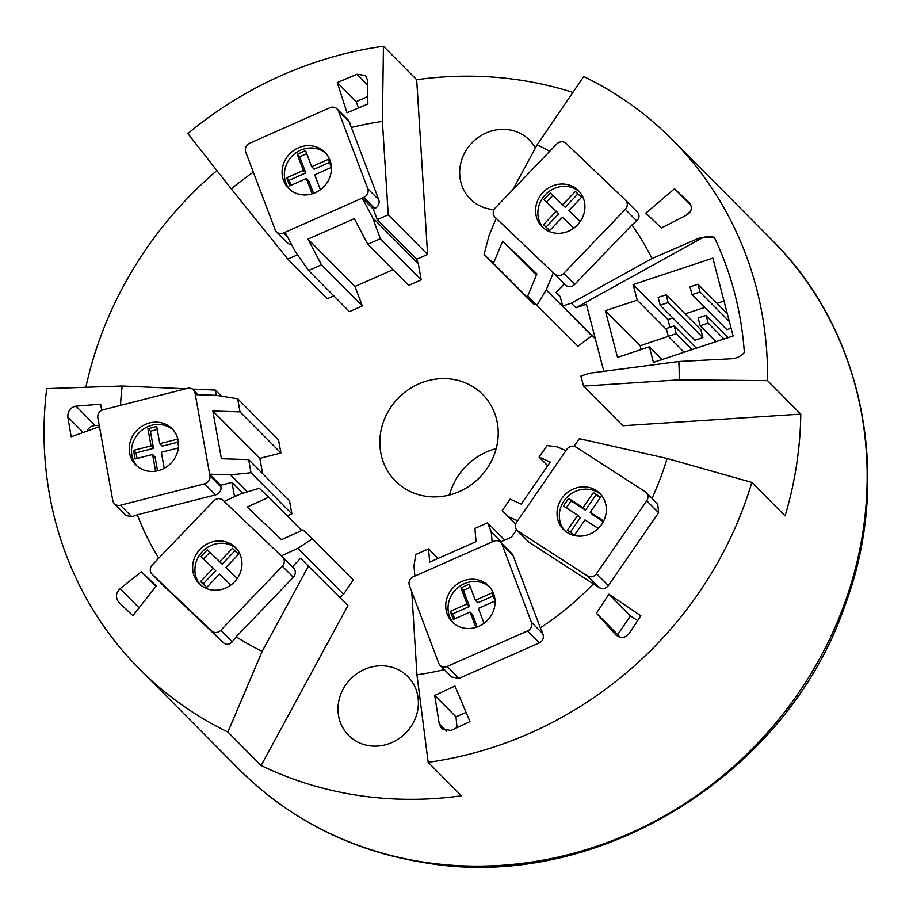 <?xml version="1.0" encoding="UTF-8"?>
<svg xmlns="http://www.w3.org/2000/svg" width="913" height="913" viewBox="0 0 913 913"><rect width="100%" height="100%" fill="white"/><g stroke="black" fill="none" stroke-linecap="round" stroke-linejoin="round"><path stroke-width="1.37" d="M425.755 496.261A61.445 56.823 135.2 0 1 395.432 481.037A61.445 56.823 135.2 0 1 387.865 412.06A61.445 56.823 135.2 0 1 452.312 379.226A61.445 56.823 135.2 0 1 482.635 394.439A61.445 56.823 135.2 0 1 490.201 463.416A61.445 56.823 135.2 0 1 425.755 496.261M449.516 494.983A61.445 56.823 135.2 0 1 496.193 448.625M494.036 209.613A41.736 38.597 135.2 0 1 490.863 209.271A41.736 38.597 135.2 0 1 470.263 198.931A41.736 38.597 135.2 0 1 465.128 152.083A41.736 38.597 135.2 0 1 508.895 129.783A41.736 38.597 135.2 0 1 529.483 140.123A41.736 38.597 135.2 0 1 535.417 148.032M387.203 666.216A41.736 38.597 135.2 0 1 407.803 676.556A41.736 38.597 135.2 0 1 412.938 723.404A41.736 38.597 135.2 0 1 369.183 745.704A41.736 38.597 135.2 0 1 348.583 735.364A41.736 38.597 135.2 0 1 343.448 688.516A41.736 38.597 135.2 0 1 387.203 666.216M651.996 498.338A290.174 268.354 -44.8 0 0 667.072 458.486L751.856 482.429A375.528 347.271 135.2 0 1 439.804 760.506A375.528 347.271 135.2 0 1 428.163 762.321L416.944 674.775A290.174 268.354 -44.8 0 0 444.323 669.594M411.763 591.681L416.944 674.775M428.163 762.321L461.385 795.782A375.528 347.271 -44.8 0 1 261.118 765.493L227.896 732.032A375.528 347.271 135.2 0 1 139.347 668.887A375.528 347.271 135.2 0 1 46.7 388.63L122.182 386.005A290.174 268.354 -44.8 0 0 120.505 405.372M549.683 151.353A290.174 268.354 -44.8 0 0 537.152 144.847L583.715 76.532A375.528 347.271 135.2 0 1 672.265 139.678A375.528 347.271 135.2 0 1 767.548 380.641L679.204 379.842A290.174 268.354 -44.8 0 0 678.827 361.502L731.324 358.763C736.62 358.41 740.957 356.31 744.346 352.486A353.879 327.265 -44.8 0 0 714.365 237.414A17.073 15.783 135.2 0 0 700.75 238.727L699.815 237.791L714.365 237.414M492.803 226.55L491.103 230.635M537.152 144.847L512.809 189.699M253.358 172.169A290.174 268.354 -44.8 0 0 231.274 188.911L187.873 133.549A375.528 347.271 135.2 0 1 371.808 48.058A375.528 347.271 135.2 0 1 383.449 46.243L382.399 121.44A290.174 268.354 -44.8 0 0 351.425 127.5L378.747 199.742A6.825 6.311 135.2 0 1 374.832 208.449L373.28 209.134L377.252 219.634L388.23 214.795L382.399 121.44M383.449 46.243L416.682 79.705L427.592 254.43L388.23 214.795M293.461 568.012A6.825 6.311 135.2 0 1 293.301 577.29L236.17 636.795A290.174 268.354 -44.8 0 0 262.191 651.368L227.896 732.032M261.118 765.493L347.944 605.547L300.594 558.3L292.354 566.882M262.191 651.368L308.583 565.912M547.697 465.756L539.104 457.105L550.242 462.058L521.277 504.102L510.139 499.149L502.184 510.698L515.822 523.8M85.833 387.272A375.528 347.271 135.2 0 1 216.883 170.56M466.087 712.391L455.986 716.853L457.014 727.604M439.221 723.781L441.721 728.757L450.851 730.468L470.001 721.612L454.936 686.04L434.714 695.432L439.221 723.781L446.548 731.153M434.714 695.432L455.986 716.853M637.685 620.589L630.518 615.978L617.679 634.615L619.984 637.228M615.716 634.832L615.385 634.478C620.212 638.644 624.754 638.392 629.011 633.69L640.88 615.796L608.925 594.226L596.417 613.194L616.081 635.186M596.417 613.194L617.679 634.615M690.947 210.447L686.279 215.297M689.315 202.88L674.536 188.751L690.867 205.208M689.441 203.006L689.167 202.743C692.727 207.456 691.894 211.576 686.667 215.091L661.354 227.965L645.845 213.14L674.536 188.751M367.711 96.538L356.184 101.628L358.558 107.917M337.262 82.558L346.997 112.778L367.871 104.036L367.346 79.705L365.588 75.482L356.96 74.261L337.262 82.558L356.184 101.628M138.205 608.948A8.537 7.897 -44.8 0 0 136.163 611.539M118.679 602.135L132.921 615.682L156.26 585.918L141.389 571.766L120.082 588.668L139.084 607.818M118.816 602.272C115.323 597.616 115.734 593.085 120.082 588.668M141.389 571.766L155.895 586.374M99.266 425.549L95.26 425.538A8.537 7.897 -44.8 0 0 87.043 431.107M101.674 410.359L100.647 404.185L75.984 406.137C70.449 407.358 67.733 410.987 67.847 417.036L71.18 436.756L99.471 426.679M767.548 380.641L800.781 414.103L622.883 425.732L583.521 386.096L679.204 379.842M678.827 361.502L589.558 373.2L580.908 376.076L583.521 386.096M595.413 339.008L562.67 306.038L571.31 303.173L652.008 258.539A290.174 268.354 -44.8 0 0 631.933 224.963L574.734 284.411A6.825 6.311 135.2 0 1 565.444 284.982L564.291 283.886L556.017 292.502L560.183 296.474L562.67 306.038M603.824 371.329L586.374 304.303L575.886 307.784L571.31 303.173M653.434 362.381L733.116 335.973L712.848 258.151L633.165 284.571L637.217 300.126L605.342 310.694L617.508 357.382L649.383 346.826L653.434 362.381M668.145 302.557L666.125 294.773L700.91 329.81L702.93 337.582L694.964 340.229L660.179 305.204L668.145 302.557L702.93 337.582M731.108 328.246L726.839 329.661L692.054 294.637L700.02 291.989L729.361 321.536M669.959 327.322L667.951 319.596L672.858 317.964M641.131 349.553L640.127 345.719L668.339 336.372M685.115 313.901L704.733 307.407M716.99 303.344L724.009 301.016M662.016 359.539L649.383 346.826M605.342 310.694L640.127 345.719M637.217 300.126L666.558 329.673M633.165 284.571L667.951 319.596M699.815 237.791L652.008 258.539M575.886 307.784L700.75 238.727M666.125 294.773L658.159 297.421L660.179 305.204M700.02 291.989L698 284.217L727.33 313.752M698 284.217L690.023 286.853L692.054 294.637M676.259 333.69L674.228 325.907L666.262 328.543L668.293 336.326L676.259 333.69L692.043 349.588M668.293 336.326L684.077 352.224M674.228 325.907L696.334 348.161M708.134 323.122L706.103 315.339L698.137 317.975L700.168 325.758L708.134 323.122L723.918 339.02M700.168 325.758L715.952 341.656M706.103 315.339L728.209 337.593M235.463 496.284L234.264 495.143L231.97 482.384L220.626 485.271L209.648 474.201L195.314 394.656L216.244 395.306L215.331 390.068L192.358 389.064M185.693 388.778L122.182 386.005M608.925 594.226L630.518 615.978M221.345 396.128L215.331 390.068M800.781 414.103A375.528 347.271 135.2 0 1 785.077 515.891L751.856 482.429M667.072 458.486L579.333 438.674L574.083 446.309M231.274 188.911L287.8 259.132L327.162 298.768L333.77 295.846M236.17 636.795L232.279 641.759C229.448 644.783 226.481 645.103 223.388 642.741L163.712 585.906M220.626 485.271L220.912 486.857A6.825 6.311 135.2 0 1 215.582 494.869L137.327 514.784A290.174 268.354 -44.8 0 0 158.748 558.185M137.327 514.784L131.826 516.735L126.211 515.56L114.41 503.679A6.825 6.311 135.2 0 1 112.778 500.518L97.874 417.777A6.825 6.311 135.2 0 1 103.203 409.766L187.393 388.345A6.825 6.311 135.2 0 1 195.017 393.058L195.314 394.656M362.335 305.935L321.467 264.793L307.966 239.115L354.997 286.477L362.335 305.935L349.462 311.641L308.594 270.488L295.481 251.977L285.084 232.256L283.544 232.941A6.825 6.311 135.2 0 1 275.11 229.699L245.711 151.98A6.825 6.311 135.2 0 1 249.626 143.261L329.935 107.711A6.825 6.311 135.2 0 1 337.034 108.887L348.64 120.573L351.425 127.5M535.189 303.618L534.31 304.531L524.907 295.55L484.038 254.396L489.117 235.406L496.216 218.333L495.074 217.237A6.825 6.311 135.2 0 1 495.234 207.959L556.77 143.992A6.825 6.311 135.2 0 1 566.071 143.432L625.451 200.107A6.825 6.311 135.2 0 1 625.565 200.221L637.285 212.021C639.785 215.012 639.591 217.967 636.715 220.889L631.933 224.963M539.104 457.105L547.058 445.555L557.329 446.902L565.9 450.702L566.87 449.31A6.825 6.311 135.2 0 1 576.057 447.13L645.274 491.765A6.825 6.311 135.2 0 1 646.256 492.564L657.771 504.159L658.57 512.718L608.355 585.598C605.684 588.828 602.489 589.41 598.768 587.367L529.106 542.288A6.825 6.311 135.2 0 1 528.125 541.5L517.135 530.43A6.825 6.311 135.2 0 1 516.655 522.19L517.625 520.787L509.055 516.975M501.077 541.706L491.228 531.777L492.118 541.957L493.671 541.272A6.825 6.311 135.2 0 1 500.769 542.448L511.748 553.506A6.825 6.311 135.2 0 1 513.083 555.583L540.325 627.859A290.174 268.354 -44.8 0 0 593.439 583.772M540.325 627.859L542.836 633.793C544.125 637.845 542.961 640.892 539.309 642.912L458.977 678.382L451.661 676.978L440.055 665.292A6.825 6.311 135.2 0 1 438.719 663.203L409.412 585.45A6.825 6.311 135.2 0 1 413.338 576.742L414.879 576.057L413.977 565.877L415.814 554.499L428.539 548.873L438.023 558.436M504.763 540.074L487.599 522.795L474.886 528.41L476.05 541.649L429.703 562.111L428.539 548.873M534.31 304.531L493.442 263.378L502.664 241.18L536.924 273.877L527.703 296.074L577.975 346.21L527.703 296.074M502.664 241.18L536.399 275.144M307.966 239.115L354.324 218.663L367.791 244.285L408.659 285.427L421.224 279.869L380.356 238.715L367.791 244.285M393.024 269.689L354.997 286.477M340.161 597.718L343.493 594.249L353.297 580.006L312.44 538.864L303.025 529.894L281.489 539.697L247.195 507.035L268.73 497.231L301.735 530.476M259.851 458.372L212.832 411.021L240.039 411.866L280.907 453.019L259.851 458.372L262.613 473.664M287.253 515.891L291.875 513.859L289.512 500.746L248.644 459.604L221.425 458.748L212.832 411.021M343.493 594.249L297.889 548.314L281.33 555.857L282.471 556.953A6.825 6.311 135.2 0 1 282.322 566.231L220.855 630.255A6.825 6.311 135.2 0 1 211.554 630.826L152.106 574.22A6.825 6.311 135.2 0 1 152.266 564.942L213.733 500.906A6.825 6.311 135.2 0 1 223.034 500.335L224.176 501.431L240.735 493.887L259.303 488.261L268.73 497.231M200.141 549.249A25.61 23.681 135.2 0 1 235.463 547.538A25.61 23.681 135.2 0 1 234.436 581.912A25.61 23.681 135.2 0 1 199.125 583.624A25.61 23.681 135.2 0 1 200.141 549.249M200.312 584.731A25.61 23.681 135.2 0 1 202.435 551.555A25.61 23.681 135.2 0 1 236.558 548.736M230.898 585.028L219.474 574.151L206.703 587.447L200.54 581.57L213.3 568.274L200.951 556.519L207.342 549.866L222.156 564.108L219.679 561.621L232.45 548.325L238.624 554.202L225.853 567.498L237.3 578.397M203.496 558.927L209.807 552.354M207.342 549.866L219.679 561.621M203.074 583.989L215.776 570.762L213.3 568.274M225.853 567.498L237.243 578.477M222.156 564.108L234.926 550.813L238.555 554.271M232.45 548.325L234.926 550.813M281.33 555.857L224.176 501.431M312.44 538.864L297.889 548.314M242.778 493.271L231.97 482.384M247.457 491.856L230.578 474.851L209.648 474.201L209.933 475.799A6.825 6.311 135.2 0 1 204.603 483.81L120.402 505.231A6.825 6.311 135.2 0 1 114.41 503.679M216.244 395.306L237.677 398.764L240.039 411.866M280.907 453.019L278.545 439.918L237.677 398.764M149.595 422.924A25.61 23.681 135.2 0 1 172.066 428.745A25.61 23.681 135.2 0 1 177.27 452.848A25.61 23.681 135.2 0 1 158.2 470.651A25.61 23.681 135.2 0 1 135.729 464.831A25.61 23.681 135.2 0 1 130.536 440.728A25.61 23.681 135.2 0 1 149.595 422.924M136.916 465.938A25.61 23.681 135.2 0 1 151.889 425.23A25.61 23.681 135.2 0 1 173.173 429.943M157.55 470.811L155.062 456.991L152.597 454.503L135.101 458.954L133.56 450.36L151.044 445.909L147.94 428.722L156.694 426.497L159.786 443.684L177.27 439.233L178.526 446.206M147.94 428.722L150.417 431.221L157.23 429.487M155.598 471.176L152.597 454.503M177.807 442.212L162.263 446.172L159.786 443.684M137.041 458.463L136.026 452.848L153.51 448.397L150.417 431.221M151.044 445.909L153.51 448.397M178.377 447.941L161.339 452.277L164.226 468.301M133.56 450.36L136.026 452.848M291.875 513.859L251.007 472.706L230.578 474.851M248.644 459.604L251.007 472.706M516.575 529.78L511.554 537.084L500.313 542.037M515.674 524.279L502.184 510.698M567.213 532.519A25.61 23.681 135.2 0 1 563.526 529.54A25.61 23.681 135.2 0 1 563.275 496.581A25.61 23.681 135.2 0 1 596.178 490.475A25.61 23.681 135.2 0 1 599.864 493.454A25.61 23.681 135.2 0 1 600.115 526.413A25.61 23.681 135.2 0 1 567.213 532.519M564.713 530.647A25.61 23.681 135.2 0 1 566.14 498.224A25.61 23.681 135.2 0 1 598.471 492.78A25.61 23.681 135.2 0 1 600.971 494.652M598.232 528.444L584.971 519.908L574.539 535.041L567.361 530.407L577.781 515.263L563.412 505.996L568.628 498.43L582.996 507.696L593.427 492.564L600.617 497.197L590.186 512.33L603.641 521.003M603.299 521.677L592.663 514.818L590.186 512.33M593.427 492.564L600.183 497.813M570.26 532.279L580.257 517.751L577.781 515.263M566.311 507.868L571.093 500.917L585.473 510.184L595.904 495.051M582.996 507.696L585.473 510.184M568.628 498.43L571.093 500.917M565.9 450.702L517.625 520.787M646.256 492.564A6.825 6.311 135.2 0 1 646.735 500.803L596.52 573.684A6.825 6.311 135.2 0 1 587.333 575.863L518.116 531.229A6.825 6.311 135.2 0 1 517.135 530.43M500.769 542.448A6.825 6.311 135.2 0 1 502.104 544.525L531.4 622.289A6.825 6.311 135.2 0 1 527.486 630.997L447.153 666.456A6.825 6.311 135.2 0 1 440.055 665.292M447.233 614.095A25.61 23.681 135.2 0 1 457.596 583.864A25.61 23.681 135.2 0 1 488.581 585.826A25.61 23.681 135.2 0 1 493.579 593.633A25.61 23.681 135.2 0 1 483.228 623.864A25.61 23.681 135.2 0 1 452.243 621.913A25.61 23.681 135.2 0 1 447.233 614.095M453.43 623.02A25.61 23.681 135.2 0 1 449.527 616.401A25.61 23.681 135.2 0 1 459.159 586.682A25.61 23.681 135.2 0 1 489.676 587.025M475.833 627.414L470.047 612.052L453.362 619.413L450.314 611.345L452.791 613.833L469.476 606.46L467 603.972L460.917 587.824L469.259 584.149L475.342 600.298L492.027 592.925L495.051 600.948M454.674 618.831L452.791 613.833M495.051 601.005L478.389 608.366L484.016 623.305M450.314 611.345L467 603.972M477.202 626.969L472.523 614.54L470.047 612.052M475.342 600.298L477.819 602.785L493.191 595.995M469.476 606.46L463.393 590.312L470.412 587.207M460.917 587.824L463.393 590.312M492.118 541.957L414.879 576.057M487.599 522.795L491.228 531.777M556.017 292.502L560.251 296.771M592.035 335.607L577.975 346.21M591.829 335.824L546.214 289.9L537.118 305.056M577.393 225.02A25.61 23.681 135.2 0 1 542.094 226.709A25.61 23.681 135.2 0 1 543.132 192.323A25.61 23.681 135.2 0 1 578.431 190.634A25.61 23.681 135.2 0 1 577.393 225.02M543.281 227.828A25.61 23.681 135.2 0 1 545.415 194.629A25.61 23.681 135.2 0 1 579.527 191.821M573.843 228.124L562.442 217.237L549.66 230.533L543.497 224.644L556.268 211.359L543.943 199.582L550.322 192.94L565.136 207.205L562.659 204.717L575.441 191.433L581.604 197.311L568.822 210.595L580.2 221.585M550.322 192.94L562.659 204.717M546.476 202.001L552.799 195.428M565.136 207.205L577.906 193.921L581.547 197.379M546.031 227.063L558.745 213.847L556.268 211.359M568.822 210.595L580.257 221.505M575.441 191.433L577.906 193.921M496.216 218.333L553.312 272.827L546.214 289.9M625.565 200.221A6.825 6.311 135.2 0 1 625.279 209.385L563.755 273.352A6.825 6.311 135.2 0 1 554.453 273.911L564.291 283.886M493.442 263.378L484.038 254.396M291.589 244.593A6.825 6.311 135.2 0 1 287.424 242.835L276.434 231.776M287.8 259.132L297.512 254.841M377.252 219.634L416.613 259.269L418.291 263.72L421.224 279.869M427.592 254.43L416.613 259.269M572.896 92.407A375.528 347.271 -44.8 0 0 416.682 79.705M418.291 263.72L372.687 217.796L380.356 238.715M329.901 160.072A25.61 23.681 135.2 0 1 319.561 190.315A25.61 23.681 135.2 0 1 288.565 188.363A25.61 23.681 135.2 0 1 283.578 180.58A25.61 23.681 135.2 0 1 293.906 150.337A25.61 23.681 135.2 0 1 324.902 152.288A25.61 23.681 135.2 0 1 329.901 160.072M289.752 189.482A25.61 23.681 135.2 0 1 285.86 182.885A25.61 23.681 135.2 0 1 295.481 153.144A25.61 23.681 135.2 0 1 326.009 153.475M312.189 193.876L306.38 178.514L289.706 185.898L286.648 177.83L289.124 180.318L305.798 172.934L303.333 170.446L297.227 154.297L305.57 150.611L311.664 166.748L328.349 159.364L331.385 167.399L314.723 174.817L320.36 189.744M286.648 177.83L303.333 170.446M291.019 185.316L289.124 180.318M311.664 166.748L314.14 169.236L329.502 162.434M305.798 172.934L299.692 156.785L306.722 153.681M313.547 193.419L308.856 181.002L306.38 178.514M297.227 154.297L299.692 156.785M285.084 232.256L362.301 198.075L372.687 217.796M337.034 108.887A6.825 6.311 135.2 0 1 338.369 110.952L367.756 188.683A6.825 6.311 135.2 0 1 363.842 197.391L362.301 198.075L373.28 209.134M321.467 264.793L308.594 270.488M238.932 769.18C290.22 820.045 352.384 851.258 425.412 862.819C596.611 892.355 786.858 775.434 844.97 605.479C892.925 477.75 863.698 330.403 771.862 239.959A375.528 347.271 135.2 0 1 843.087 607.544A375.528 347.271 135.2 0 1 539.4 860.799A375.528 347.271 135.2 0 1 424.271 862.192A375.528 347.271 135.2 0 1 238.932 769.18L139.347 668.887M356.96 74.261L367.46 84.829M67.847 417.036L83.186 432.477M75.984 406.137L95.26 425.538M293.301 577.29L282.322 566.231M232.279 641.759L220.855 630.255M223.388 642.741L211.554 630.826M163.941 586.135L152.106 574.22M215.582 494.869L204.603 483.81M131.826 516.735L120.402 505.231M220.912 486.857L209.933 475.799M196.649 394.69L195.017 393.058M658.57 512.718L646.735 500.803M608.355 585.598L596.52 573.684M598.768 587.367L587.333 575.863M529.106 542.288L518.116 531.229M513.083 555.583L502.104 544.525M542.836 633.793L531.4 622.289M539.309 642.912L527.486 630.997M458.977 678.382L447.153 666.456M637.285 212.021L625.667 200.324M636.715 220.889L625.279 209.385M574.734 284.411L563.755 273.352M565.444 284.982L554.453 273.911M287.595 237.026L283.544 232.941M349.793 122.468L338.369 110.952M378.747 199.742L367.756 188.683M374.832 208.449L363.842 197.391M293.575 568.126L282.596 557.067M163.826 586.02L151.992 574.106M198.201 394.747L193.385 389.897M771.862 239.959L672.265 139.678"/></g></svg>
